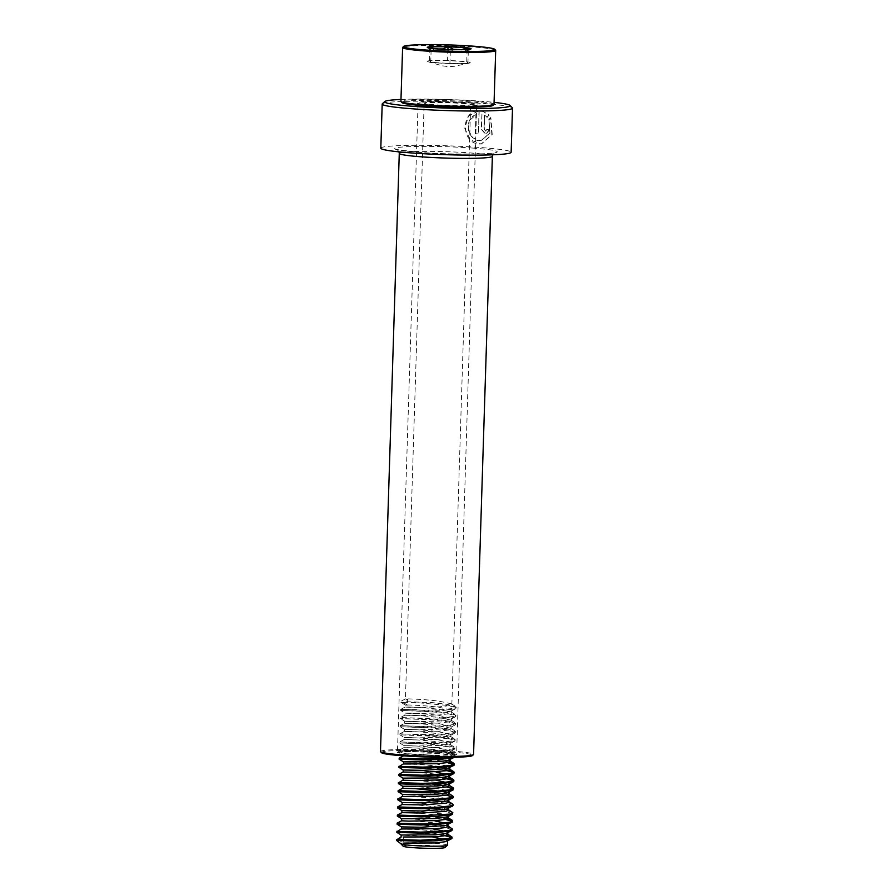 <?xml version="1.0" encoding="UTF-8"?>
<svg xmlns="http://www.w3.org/2000/svg" width="893" height="893" viewBox="0 0 893 893"><rect width="100%" height="100%" fill="white"/><g stroke="black" fill="none" stroke-linecap="round" stroke-linejoin="round"><path stroke-width="0.67" stroke-dasharray="4.46 3.35" d="M382.349 103.767A65.2 4.465 -178.2 0 1 481.014 103.342A65.2 4.465 -178.2 0 1 512.37 107.852M476.125 114.617C463.422 118.468 467.218 140.804 479.842 140.681L481.182 140.67L489.933 133.224L488.984 119.807L490.849 117.597L492.199 134.542L481.405 144.019L479.731 144.03C461.112 144.063 460.275 110.442 479.217 110.587L478.481 133.894A65.2 4.465 -178.2 0 0 475.522 133.693L476.125 114.617L469.394 120.655L468.178 129.965L472.955 137.957L480.914 140.692L489.621 133.247L488.984 119.807M380.809 148.182A65.2 4.465 -178.2 0 1 413.995 145.336A65.2 4.465 -178.2 0 1 479.63 147.457A65.2 4.465 -178.2 0 1 511.131 152.279M400.968 99.447A62.867 4.309 -178.2 0 1 479.887 101.121A62.867 4.309 -178.2 0 1 494.063 102.371M463.054 102.505A30.273 2.076 -178.2 0 1 477.61 104.883A30.273 2.076 -178.2 0 1 431.799 105.084A30.273 2.076 -178.2 0 1 417.243 102.985A30.273 2.076 -178.2 0 1 431.687 101.534A30.273 2.076 -178.2 0 1 463.054 102.505M462.541 103.476A29.335 2.009 -178.2 0 1 476.728 105.642A29.335 2.009 -178.2 0 1 476.65 105.787A29.335 2.009 -178.2 0 1 432.257 105.977A29.335 2.009 -178.2 0 1 418.136 103.945A29.335 2.009 -178.2 0 1 418.08 103.8A29.335 2.009 -178.2 0 1 433.005 102.528A29.335 2.009 -178.2 0 1 462.541 103.476M381.478 752.687A45.632 3.125 -178.2 0 1 403.256 750.488A45.632 3.125 -178.2 0 1 450.563 751.962A45.632 3.125 -178.2 0 1 472.497 755.545M380.485 751.515A46.57 3.192 -178.2 0 1 404.183 749.484A46.57 3.192 -178.2 0 1 451.065 750.991A46.57 3.192 -178.2 0 1 473.569 754.44M487.232 117.284L484.732 115.242L484.285 129.306L485.736 131.081L486.964 129.53A65.2 4.465 -178.2 0 1 489.543 129.753L485.937 134.43L481.506 129.083L482.086 110.799L489.152 115.074L486.942 117.307L484.732 115.242M484.464 115.264L484.017 129.318L485.457 131.104L486.964 129.53M486.685 129.541A64.731 4.432 -178.2 0 1 489.23 129.764L489.543 129.753M489.23 129.764L485.658 134.452L481.26 129.105L482.086 110.799M481.84 110.81L489.152 115.074M488.851 115.085L486.942 117.307M488.683 119.829L490.536 117.608L491.876 134.564L481.137 144.041L470.298 139.866L464.751 128.279L468.535 116.112L479.217 110.587M478.983 110.609L478.481 133.894M478.257 133.917A64.731 4.432 -178.2 0 0 475.322 133.716L475.522 133.693M475.322 133.716L475.913 114.639M430.024 47.117L430.27 49.561A19.177 1.317 1.8 0 0 429.979 49.885A19.177 1.317 1.8 0 0 430.761 50.209L431.174 48.401L436.61 51.001A19.177 1.317 1.8 0 0 444.77 51.537L450.351 49.662L455.452 51.839A19.177 1.317 1.8 0 0 463.11 51.727L468.356 49.428L467.943 51.225A19.177 1.317 1.8 0 0 468.233 51.091A19.177 1.317 1.8 0 0 467.452 50.588L467.318 49.472M495.593 50.242A46.57 3.192 1.8 0 0 469.618 46.771A46.57 3.192 1.8 0 0 402.721 47.318M494.008 104.336A46.57 3.192 1.8 0 0 467.921 100.641A46.57 3.192 1.8 0 0 400.912 101.4M492.925 105.441A45.632 3.125 1.8 0 0 467.486 101.612A45.632 3.125 1.8 0 0 401.917 102.583M457.662 102.684A23.285 1.596 1.8 0 0 424.153 103.063A23.285 1.596 1.8 0 0 437.202 104.905A23.285 1.596 1.8 0 0 470.7 104.526A23.285 1.596 1.8 0 0 457.662 102.684M450.061 761.305L443.006 758.894L437.068 758.012C410.769 754.842 389.091 755.858 416.73 756.181L437.894 755.601L447.929 754.395L450.318 753.179L449.815 752.553L437.324 749.886C411.026 746.715 389.348 747.731 416.986 748.055L438.15 747.474L448.186 746.269L450.574 745.052L450.061 744.427L437.57 741.759C411.282 738.589 389.594 739.605 417.243 739.929L438.407 739.348L448.442 738.143L450.831 736.926L450.318 736.301L437.827 733.633C411.539 730.463 389.85 731.479 417.5 731.802L438.664 731.222L448.699 730.016L451.088 728.8L450.574 728.175L438.083 725.507C411.796 722.337 390.107 723.352 417.757 723.676L438.921 723.096L448.945 721.89L451.333 720.673L450.831 720.048L438.34 717.38C412.053 714.21 390.364 715.226 418.002 715.55L439.177 714.969L449.201 713.764L451.59 712.547L451.088 711.922L438.597 709.254C412.309 706.084 390.621 707.1 418.259 707.423L439.434 706.843L449.458 705.637L451.847 704.421L451.345 703.796L438.854 701.128C420.38 698.772 397.508 698.549 407.688 699.074L403.625 701.619L403.591 702.635L407.498 705.169L407.688 699.074L405.433 698.895L424.153 103.063M454.392 757.264L454.202 756.304L446.221 754.205L430.884 752.397L399.383 751.069L423.226 751.85L440.104 751.359L452.037 750.075L454.872 748.747L446.478 746.079L431.14 744.271L399.629 742.943L423.483 743.724L440.361 743.233L452.282 741.949L455.129 740.621L446.734 737.953L431.386 736.145L399.885 734.816L423.74 735.598L440.617 735.106L452.539 733.823L455.374 732.494L446.991 729.827L431.643 728.018L400.164 726.712L423.996 727.471L440.874 726.98L455.062 724.993L455.229 723.799L447.248 721.7L431.899 719.892L400.399 718.564L424.253 719.345L441.131 718.854L455.318 716.867L455.486 715.673L447.493 713.574L432.156 711.766L400.656 710.437L424.499 711.219L441.376 710.728L455.564 708.741L455.743 707.546L447.75 705.448L415.591 702.501L400.912 702.311L405.243 704.99L405.176 707.022L418.259 707.423M449.559 759.876L449.782 758.76L437.124 755.98C410.836 752.81 389.147 753.826 416.797 754.15L437.961 753.569L447.996 752.364L449.815 751.75L450.039 750.633L437.38 747.854C411.093 744.684 389.404 745.7 417.053 746.023L438.217 745.443L448.253 744.237L450.072 743.623L450.295 742.507L437.637 739.728C411.349 736.558 389.661 737.573 417.299 737.897L438.474 737.317L448.498 736.111L450.329 735.497L450.552 734.381L437.894 731.601C411.606 728.431 389.917 729.447 417.556 729.771L438.731 729.19L448.755 727.985L450.585 727.371L450.809 726.255L438.15 723.475C411.863 720.305 390.174 721.321 417.812 721.644L438.988 721.064L449.012 719.858L450.842 719.245L451.065 718.128L438.407 715.349C412.119 712.179 390.431 713.194 418.069 713.518L439.233 712.938L449.268 711.732L451.099 711.118L451.311 710.002L438.664 707.223C420.19 704.867 397.318 704.644 407.498 705.169L405.243 704.99M451.166 757.32L454.649 755.858L454.236 755.288L446.254 753.19L414.084 750.243L399.405 750.053L423.26 750.834L440.137 750.343L452.059 749.06L454.905 747.731L446.511 745.063L431.163 743.255L399.684 741.904L423.516 742.708L440.394 742.217L452.316 740.933L455.151 739.605L446.768 736.937L431.419 735.129L399.919 733.8L423.773 734.582L440.651 734.091L452.572 732.807L455.408 731.479L447.025 728.811L431.676 727.002L400.198 725.652L424.03 726.455L440.908 725.964L452.829 724.681L455.664 723.352L447.27 720.684L431.933 718.876L400.455 717.525L424.275 718.329L441.153 717.838L453.086 716.554L455.921 715.226L447.527 712.558L415.368 709.611L400.711 709.399L400.678 710.46L404.987 713.116L404.92 715.148L418.002 715.55M404.987 713.116L418.069 713.518M400.142 726.69L400.176 725.674L404.674 723.263L417.757 723.676M404.663 723.274L404.73 721.243L417.812 721.644M399.941 733.778L404.417 731.389L417.5 731.802M404.406 731.4L404.473 729.369L417.556 729.771M399.919 733.8L399.908 734.839L404.228 737.495L404.149 739.527L417.243 739.929M404.228 737.495L417.299 737.897M399.651 742.965L403.971 745.622L403.893 747.653L416.986 748.055M403.971 745.622L417.053 746.023M399.405 750.053L399.394 751.091L403.714 753.759L403.647 755.779L416.73 756.181M403.714 753.759L416.797 754.15M439.97 766.574L436.811 766.138C410.523 762.968 388.835 763.984 416.473 764.308M447.304 765.971L436.878 764.107C410.579 760.936 388.89 761.952 416.54 762.276M449.804 769.431L448.375 768.371M449.313 768.002L449.871 767.4M449.547 777.557L442.504 775.146L436.554 774.264C410.267 771.094 388.578 772.11 416.216 772.434M436.621 772.233C410.322 769.063 388.645 770.079 416.283 770.402M449.614 775.526L449.023 774.845M443.698 783.541L436.297 782.391C410.01 779.221 388.321 780.236 415.959 780.56M436.364 780.359C410.077 777.189 388.388 778.205 416.026 778.529M449.291 785.684L447.873 784.623M449.358 783.652L448.766 782.971M415.301 788.686L402.62 788.285M446.533 790.35L436.108 788.486C409.82 785.315 388.131 786.331 415.77 786.655M449.034 793.81L447.616 792.75M443.441 791.667L436.041 790.517M448.543 792.381L449.101 791.778L448.509 791.098M448.788 801.936L441.734 799.525L435.784 798.643C409.496 795.473 387.808 796.489 415.457 796.813M446.277 798.476L435.851 796.612L415.1 794.781M448.286 800.508L448.844 799.905L448.253 799.224M438.686 807.205L435.527 806.77C409.24 803.6 387.551 804.615 415.2 804.939M448.029 808.634L448.253 807.518L435.594 804.738C409.307 801.568 387.618 802.584 415.256 802.907M448.532 810.063L442.928 807.919M448.275 818.189L441.22 815.778L435.282 814.896C408.983 811.726 387.294 812.742 414.944 813.065M447.773 816.76L447.996 815.644L441.287 813.746L414.598 811.034M448.018 826.315L440.963 823.904L435.025 823.022C408.726 819.852 387.049 820.868 414.687 821.192M435.081 820.991C408.793 817.821 387.104 818.836 414.754 819.16M447.516 824.898L448.085 824.284L447.482 823.603M434.768 831.149C408.481 827.978 386.792 828.994 414.43 829.318M432.971 828.894L414.084 827.286M447.761 834.442L437.927 831.584M447.27 833.024L447.828 832.41L447.226 831.729M447.426 845.191A23.285 1.596 1.8 0 0 434.378 843.338A23.285 1.596 1.8 0 0 403.245 843.104L399.372 840.302L399.405 839.286L403.435 837.009L401.091 837.042M432.714 837.02L401.158 835.011M403.435 837.009L403.245 843.104A23.285 1.596 1.8 0 0 400.879 843.729M444.971 847.535A20.952 1.44 1.8 0 0 433.284 845.771A20.952 1.44 1.8 0 0 403.178 846.218M403.245 843.104L400.901 843.137M447.56 840.849L446.98 839.855M399.405 839.286L396.615 839.42M451.568 836.473L443.698 834.453L428.361 832.644L396.872 831.294M451.825 828.347L443.955 826.326L421.641 823.96M447.65 818.825L428.874 816.392L397.385 815.041M452.338 812.094L444.468 810.074L432 808.522M452.595 803.968L444.725 801.947L432.257 800.396M422.411 799.581L397.898 798.788M452.851 795.842L444.971 793.821L432.513 792.27M422.668 791.455L398.155 790.662M453.108 787.715L443.609 785.438M432.77 784.143L398.412 782.536M448.922 778.194L433.027 776.017M423.17 775.202L398.658 774.41M449.179 770.067L430.404 767.634L398.914 766.283M449.436 761.941L430.66 759.508L399.171 758.157M404.161 739.516L399.684 741.904L399.629 742.943M404.931 715.137L400.455 717.525L400.399 718.564L404.73 721.243M400.689 709.422L424.532 710.203L441.41 709.712L453.343 708.428L456.178 707.1L447.784 704.432L432.446 702.624L403.625 701.619M399.372 840.302L396.57 840.458M445.116 835.714L428.327 833.66L396.827 832.332M451.981 829.497L443.921 827.342L421.608 824.976M445.629 819.461L428.841 817.408L397.329 816.079M452.829 813.757L444.435 811.09L422.121 808.723M453.086 805.631L444.692 802.963L422.378 800.597M446.388 795.083L429.6 793.029L398.099 791.7M446.645 786.956L429.857 784.902L398.356 783.574M446.902 778.83L423.137 776.218M447.159 770.704L430.37 768.65L398.87 767.321M447.415 762.577L430.627 760.523L399.126 759.195M400.924 702.333L403.591 702.635M460.408 49.707L461.603 49.785A19.177 1.317 1.8 0 0 460.654 49.707M437.626 48.981A19.177 1.317 1.8 0 0 435.103 49.059L433.853 48.657M435.103 49.059L438.106 49.015M430.761 50.209L430.27 49.561M444.77 51.537L436.61 51.001M447.572 60.49L447.572 60.49A21.51 1.473 1.8 0 0 447.572 60.49L429.566 60.735L430.739 62.242L449.905 63.515A21.51 1.473 1.8 0 0 449.916 63.515L467.91 63.269A21.51 1.473 1.8 0 0 467.921 63.269L466.749 61.762A21.51 1.473 1.8 0 0 447.572 60.501A21.51 1.473 1.8 0 0 429.566 60.735A21.51 1.473 1.8 0 0 429.433 60.746A21.51 1.473 1.8 0 0 427.602 61.617A21.51 1.473 1.8 0 0 430.739 62.242A21.51 1.473 1.8 0 0 449.905 63.515A21.51 1.473 1.8 0 0 467.91 63.269A21.51 1.473 1.8 0 0 468.044 63.258A21.51 1.473 1.8 0 0 469.863 62.945A21.51 1.473 1.8 0 0 466.749 61.762L447.572 60.501L447.918 49.528M466.749 61.762L467.128 49.483M467.91 63.269L468.356 49.428M449.905 63.515L450.351 49.662M430.739 62.242L431.174 48.401M429.566 60.735L430.002 46.894M463.11 51.727L455.452 51.839M467.452 50.588L467.943 51.225M442.169 751.727A29.335 2.009 -178.2 0 1 456.345 753.893A29.335 2.009 -178.2 0 1 441.421 755.177A29.335 2.009 -178.2 0 1 411.885 754.228A29.335 2.009 -178.2 0 1 397.698 752.051A29.335 2.009 -178.2 0 1 412.633 750.779A29.335 2.009 -178.2 0 1 442.169 751.727M411.372 755.199A30.273 2.076 -178.2 0 1 401.091 752.029A30.273 2.076 -178.2 0 1 442.627 752.62A30.273 2.076 -178.2 0 1 452.907 755.791A30.273 2.076 -178.2 0 1 411.372 755.199M399.271 153.417A46.57 3.192 -178.2 0 1 422.981 151.386A46.57 3.192 -178.2 0 1 469.863 152.893A46.57 3.192 -178.2 0 1 492.367 156.342M472.419 148.048A51.225 3.505 -178.2 0 1 489.81 153.417A51.225 3.505 -178.2 0 1 419.52 152.413A51.225 3.505 -178.2 0 1 402.129 147.044A51.225 3.505 -178.2 0 1 472.419 148.048M431.665 48.624A21.231 1.451 1.8 0 0 439.836 49.361A21.231 1.451 1.8 0 0 449.849 49.818M427.959 47.731A21.231 1.451 1.8 0 0 427.993 47.775A21.231 1.451 1.8 0 0 431.129 48.546M450.809 49.852A21.231 1.451 1.8 0 0 467.876 49.617M468.312 49.573A21.231 1.451 1.8 0 0 470.343 49.115A21.231 1.451 1.8 0 0 470.388 49.059M476.65 105.787L477.61 104.883M476.728 105.642L456.591 754.473C455.754 754.618 460.163 754.127 442.582 752.62C425.057 751.18 397.831 751.504 397.43 752.609L418.08 103.8M399.048 151.866L397.206 149.611L419.71 152.413C447.806 154.746 492.568 154.322 494.677 152.681L492.69 154.813M418.136 103.945L417.243 102.985M451.59 712.547L451.657 710.515M451.333 720.673L451.4 718.642M451.088 728.8L451.144 726.768M450.831 736.926L450.887 734.894M450.574 745.052L450.63 743.021M450.318 753.179L450.385 751.147M451.847 704.421L470.7 104.526M454.649 755.858L454.615 756.873M454.905 747.731L454.872 748.747M455.151 739.605L455.129 740.621M455.408 731.479L455.374 732.494M455.664 723.352L455.631 724.368M455.921 715.226L455.888 716.242M456.178 707.1L456.144 708.116M405.433 698.884L400.957 701.273L400.912 702.311M454.291 749.372L449.815 751.75M454.548 741.246L450.072 743.623M454.805 733.12L450.329 735.497M400.164 726.712L404.473 729.369M455.062 724.993L450.585 727.371M455.318 716.867L450.842 719.245M455.564 708.741L451.099 711.118M449.815 752.553L454.124 755.21M403.904 747.642L399.428 750.031M450.061 744.427L454.381 747.084M450.318 736.301L454.637 738.957M450.574 728.175L454.894 730.831M450.831 720.048L455.151 722.705M451.088 711.922L455.408 714.579M405.176 707.01L400.711 709.399M451.345 703.796L455.653 706.452M429.979 49.885L427.993 47.775M427.602 61.617L442.303 65.836L448.599 66.651L454.481 66.283L469.863 62.945M468.233 51.091L470.343 49.115"/><path stroke-width="1.34" d="M494.063 102.371A62.867 4.309 -178.2 0 1 510.126 105.474L512.37 107.852A65.2 4.465 -178.2 0 1 512.515 108.165A65.2 4.465 -178.2 0 1 479.329 111.011A65.2 4.465 -178.2 0 1 413.693 108.89A65.2 4.465 -178.2 0 1 382.193 104.068A65.2 4.465 -178.2 0 1 382.349 103.767L384.749 101.534A62.867 4.309 -178.2 0 1 400.968 99.447M512.515 108.165L511.131 152.279A65.2 4.465 -178.2 0 1 477.945 155.125A65.2 4.465 -178.2 0 1 412.309 153.004A65.2 4.465 -178.2 0 1 380.809 148.182L382.193 104.068M510.126 105.474A62.867 4.309 -178.2 0 1 480.121 108.499A62.867 4.309 -178.2 0 1 414.966 106.468A62.867 4.309 -178.2 0 1 384.749 101.534M473.457 754.652L472.497 755.545A45.632 3.125 -178.2 0 1 403.435 755.846A45.632 3.125 -178.2 0 1 381.478 752.687L380.585 751.739A46.57 3.192 -178.2 0 1 380.485 751.515L399.271 153.417A46.57 3.192 -178.2 0 0 421.775 156.855A46.57 3.192 -178.2 0 0 468.669 158.374A46.57 3.192 -178.2 0 0 492.367 156.342L473.569 754.44A46.57 3.192 -178.2 0 1 473.457 754.652A46.57 3.192 -178.2 0 1 402.989 754.953A46.57 3.192 -178.2 0 1 380.585 751.739M433.853 48.657L430.002 46.894L430.113 48.2M460.654 49.707A19.177 1.317 1.8 0 0 457.54 49.472A19.177 1.317 1.8 0 0 453.443 49.249L448.007 46.648L442.761 48.959A19.177 1.317 1.8 0 0 437.626 48.981M429.131 50.254A45.632 3.125 1.8 0 0 494.689 49.294A45.632 3.125 1.8 0 0 469.227 45.889A45.632 3.125 1.8 0 0 403.681 46.425A45.632 3.125 1.8 0 0 429.131 50.254M403.681 46.425L402.721 47.318A46.57 3.192 1.8 0 0 402.609 47.541A46.57 3.192 1.8 0 0 428.685 51.225A46.57 3.192 1.8 0 0 495.693 50.466A46.57 3.192 1.8 0 0 495.593 50.242L494.689 49.294M402.609 47.541L400.912 101.4A46.57 3.192 1.8 0 0 401.013 101.623A46.57 3.192 1.8 0 0 426.999 105.095A46.57 3.192 1.8 0 0 493.885 104.548A46.57 3.192 1.8 0 0 494.008 104.336L495.693 50.466M401.013 101.623L401.917 102.583A45.632 3.125 1.8 0 0 427.379 105.977A45.632 3.125 1.8 0 0 492.925 105.441L493.885 104.548M403.647 755.768L399.171 758.157L399.126 759.195L403.457 761.885L403.748 763.973L437.637 763.727L447.672 762.522L450.061 761.305L450.117 759.586M403.457 761.885L437.704 761.696L447.739 760.49L454.392 757.264M449.302 768.806L454.135 772.11L451.3 773.438L422.489 775.213L398.646 774.432L403.134 772.021L423.193 772.389L447.415 770.648L449.804 769.431L449.871 767.4L447.304 765.971M448.375 768.371L439.97 766.574M403.134 772.032L403.201 770L423.26 770.358L447.482 768.616L454.358 765L447.415 762.577M415.959 780.56L437.135 779.98L447.159 778.774L449.547 777.557L449.614 775.526L447.226 776.743L437.19 777.948L402.944 778.138L403.234 780.225L415.959 780.56M449.023 774.845L436.621 772.233M415.703 788.686L436.878 788.106L446.902 786.9L449.291 785.684L449.358 783.652L446.969 784.869L436.934 786.074L402.687 786.253L402.977 788.352L415.703 788.686M447.873 784.623L443.698 783.541M448.766 782.971L436.364 780.359M436.041 790.517L415.301 788.686M415.1 794.781L402.43 794.379L402.721 796.478L436.621 796.232L446.656 795.027L449.034 793.81L449.09 792.091M447.616 792.75L443.441 791.667M402.631 788.273L398.155 790.662L398.099 791.7L402.43 794.39L436.688 794.201L446.712 792.995L453.019 790.004L453.22 787.793L448.788 785.059M448.509 791.098L446.533 790.35M422.378 800.597L397.843 799.827L402.185 802.517L402.107 804.537L422.166 804.894L446.4 803.153L448.788 801.936L448.833 800.217M402.185 802.517L422.233 802.863L446.455 801.121L453.331 797.505L446.388 795.083M448.253 799.224L446.277 798.476M448.018 809.438L452.863 812.742L450.016 814.07L421.217 815.845L397.363 815.063L401.861 812.652L421.92 813.021L446.143 811.279L448.532 810.063L448.587 808.344M442.928 807.919L438.686 807.205M414.598 811.034L401.917 810.632L421.976 810.989L446.21 809.248L453.086 805.631L452.706 804.046L448.275 801.311M422.121 808.723L397.586 807.953L401.928 810.643L401.85 812.663M397.363 815.063L397.352 816.102L401.671 818.769L401.604 820.79L408.715 821.125L435.851 820.611L445.886 819.406L448.275 818.189L448.331 816.47M401.671 818.769L435.918 818.58L447.773 816.76L452.249 814.383L452.863 812.742M414.084 827.286L401.404 826.885L401.705 828.983L435.594 828.737L445.629 827.532L448.018 826.315L448.074 824.596M401.404 826.885L421.474 827.242L445.696 825.5L452.572 821.884L452.081 820.22L447.65 818.825M447.482 823.603L435.081 820.991M447.226 831.729L432.971 828.894M403.435 837.009L435.337 836.864L445.373 835.658L447.761 834.442L447.817 832.722M437.927 831.584L434.768 831.149M447.259 833.816L452.092 837.121L449.257 838.449L420.447 840.224L397.017 839.565L401.091 837.042L401.158 835.011L435.404 834.832L445.44 833.627L451.735 830.635L451.981 829.497M446.98 839.855L432.714 837.02M396.604 839.442L396.57 840.458L400.879 843.729A23.285 1.596 1.8 0 0 400.935 843.84L403.178 846.218A20.952 1.44 1.8 0 0 414.865 847.781A20.952 1.44 1.8 0 0 444.971 847.535L447.371 845.291A23.285 1.596 1.8 0 0 447.426 845.191L447.56 840.849M400.935 843.84A23.285 1.596 1.8 0 0 413.917 845.571A23.285 1.596 1.8 0 0 447.371 845.291M403.245 843.104L435.148 842.959L445.183 841.753L447.572 840.536M401.348 828.905L397.273 831.439L420.703 832.097L437.581 831.606L449.514 830.323L452.349 828.994L447.516 825.69M421.641 823.96L397.128 823.167L420.96 823.971L437.838 823.48L449.771 822.196L452.606 820.868M432 808.522L397.642 806.915L421.474 807.718L438.351 807.227L450.273 805.944L453.108 804.615M432.257 800.396L422.411 799.581M402.375 796.4L398.3 798.934L421.73 799.592L438.608 799.101L450.53 797.817L453.365 796.489L448.532 793.185M432.513 792.27L422.668 791.455M398.133 790.685L421.987 791.466L438.865 790.975L450.786 789.691L453.622 788.363M443.609 785.438L432.77 784.143M402.877 780.147L398.814 782.681L422.233 783.34L439.11 782.848L451.043 781.565L453.878 780.236L448.922 778.194M433.027 776.017L423.17 775.202M453.611 771.463L449.179 770.067M403.39 763.895L399.316 766.428L422.746 767.087L439.624 766.596L451.557 765.312L454.392 763.984L449.436 761.941M399.149 758.179L423.003 758.961L451.166 757.32M396.592 840.48L420.413 841.239L437.291 840.748L451.478 838.761L451.657 837.567L445.116 835.714M396.86 831.316L397.24 832.455L420.67 833.113L437.548 832.622L451.735 830.635M421.608 824.976L397.084 824.206L420.927 824.987L437.804 824.496L451.992 822.509M452.238 821.37L445.629 819.461M397.352 816.102L421.183 816.861L438.061 816.369L452.249 814.383M397.608 807.975L421.44 808.734L438.318 808.243L452.505 806.256M397.865 799.849L421.697 800.608L438.575 800.117L452.762 798.13M398.122 791.723L421.954 792.482L438.831 791.991L453.019 790.004M453.253 788.865L446.645 786.956M398.39 782.558L398.78 783.697L406.817 784.166L439.088 783.864L453.264 781.877L453.443 780.683L446.902 778.83M423.137 776.218L398.613 775.448L422.456 776.229L439.334 775.738L453.521 773.751L453.7 772.557L447.159 770.704M398.903 766.306L399.283 767.444L422.713 768.103L439.59 767.612L453.778 765.625M399.138 759.217L422.969 759.976L439.847 759.485L454.035 757.498M453.443 49.249L460.408 49.707M467.128 49.483L467.184 47.909L461.603 49.785M438.106 49.015L442.761 48.959M447.918 49.528L448.007 46.648M467.318 49.472L467.184 47.909M466.682 48.066A21.231 1.451 1.8 0 0 458.5 47.329A21.231 1.451 1.8 0 0 448.498 46.871M470.343 49.115L470.432 49.037C470.053 49.751 452.159 50.053 439.59 49.115A21.89 1.496 -178.2 0 1 429.522 46.793A21.89 1.496 -178.2 0 1 458.801 47.028A21.89 1.496 -178.2 0 1 468.836 49.349A21.89 1.496 -178.2 0 1 439.557 49.115L427.993 47.775M430.024 47.117A21.231 1.451 1.8 0 0 427.959 47.731M447.538 46.838A21.231 1.451 1.8 0 0 430.459 47.072M470.388 49.059A21.231 1.451 1.8 0 0 467.206 48.144M492.69 154.813L492.367 156.342M399.048 151.866L399.271 153.417M452.092 837.121L452.059 838.136M452.349 828.994L452.316 830.01M401.604 820.779L397.128 823.167L397.084 824.206M397.619 806.937L397.586 807.953M397.876 798.811L397.843 799.827M453.365 796.489L453.331 797.505M453.878 780.236L453.845 781.252M398.646 774.432L398.613 775.448L402.944 778.138M454.135 772.11L454.102 773.126M454.392 763.984L454.358 765M451.478 838.761L447.013 841.15M396.838 832.354L401.158 835.022M397.095 824.228L401.415 826.896M398.378 783.596L402.687 786.264M453.264 781.877L448.799 784.255M453.521 773.751L449.056 776.129M398.881 767.344L403.201 770.012M447.773 817.564L452.081 820.22M402.118 804.526L397.642 806.915M449.045 776.932L453.365 779.589M449.559 760.68L453.867 763.336"/></g></svg>
